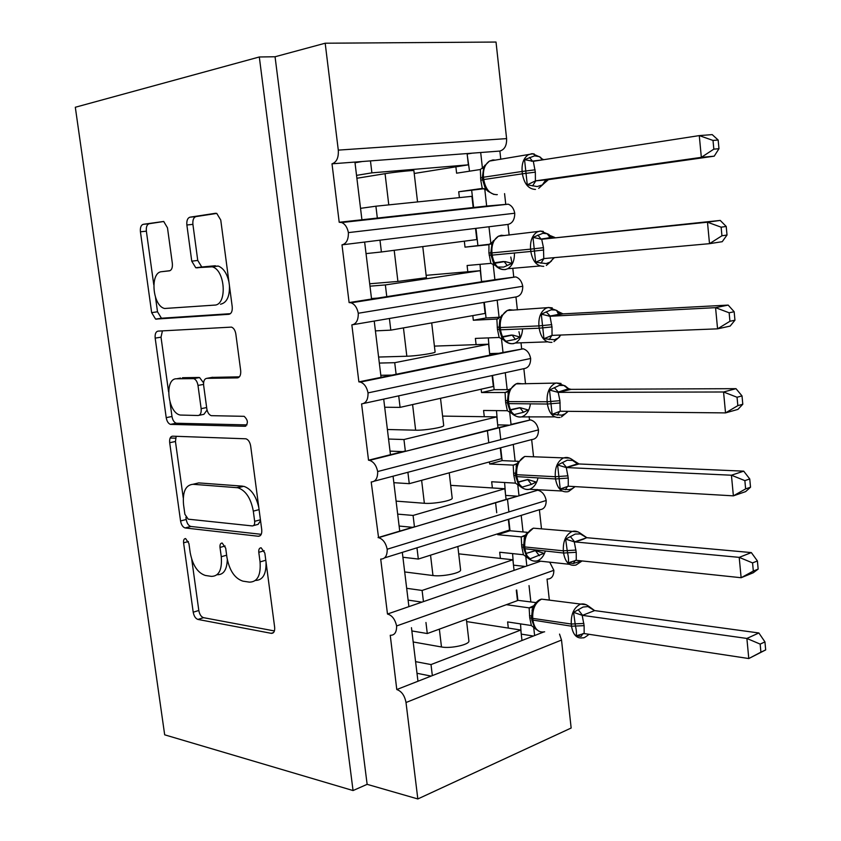<?xml version="1.0" encoding="UTF-8"?>
<svg xmlns="http://www.w3.org/2000/svg" width="841" height="841" viewBox="0 0 841 841"><rect width="100%" height="100%" fill="white"/><g stroke="black" fill="none" stroke-linecap="round" stroke-linejoin="round"><path stroke-width="1.26" d="M185.609 538.555C184.032 538.639 183.359 540.059 183.58 542.823L193.209 612.206C193.987 616.19 195.554 618.587 197.929 619.428L271.338 633.347C273.84 633.336 274.944 631.286 274.65 627.218L264.841 553.084L261.152 547.796C259.354 547.869 258.565 549.373 258.786 552.316L260.058 561.914C260.983 575.318 257.43 582.056 249.388 582.13L242.923 581.152C234.776 578.492 229.456 570.597 226.954 557.488L225.693 548.143L222.192 543.034C220.521 543.107 219.785 544.569 220.006 547.428L221.267 556.721C222.245 569.725 218.954 576.274 211.406 576.379L205.341 575.454C197.677 572.921 192.621 565.289 190.182 552.569L188.92 543.496L185.609 538.555M167.485 227.827L163.701 221.456L143.233 224.316C141.004 225.083 140.079 227.575 140.426 231.79L151.653 312.642L155.585 319.107L228.889 314.303C231.433 313.682 232.547 311.159 232.221 306.713L220.752 220.027L216.757 213.414L215.485 213.288L189.982 217.178C187.564 217.998 186.523 220.594 186.87 224.989L191.759 261.173L195.774 267.753L212.237 266.818C225.409 270.003 227.406 305.262 214.508 305.115L164.584 308.489C152.431 305.861 149.73 272.095 161.714 271.685L169.377 270.844C171.701 270.171 172.689 267.69 172.342 263.401L167.485 227.827M353.052 790.551L259.312 56.978L75.312 107.259L164.678 734.824L353.052 790.551L367.139 784.338L417.83 798.95L406.014 702.519C404.689 695.56 401.609 691.228 396.784 689.536L390.245 635.281C394.587 635.386 396.7 632.274 396.605 625.956C395.091 619.302 392.053 615.328 387.48 614.025L380.71 559.086C385.136 559.044 387.291 555.754 387.196 549.226C385.798 542.876 382.918 539.018 378.566 537.672L371.207 481.977C375.622 481.672 377.777 478.193 377.672 471.538C376.369 465.483 373.656 461.751 369.546 460.363L368.526 460.216L361.588 403.911C366.003 403.333 368.148 399.664 368.032 392.884C366.823 387.112 364.279 383.507 360.39 382.077L358.876 381.877L351.853 324.878C356.258 324.027 358.392 320.148 358.266 313.251C357.141 307.743 354.755 304.274 351.107 302.813L349.11 302.571L341.993 244.847L364.637 242.061L371.554 299.039L349.11 302.571M172.563 436.174C170.313 436.5 169.356 438.687 169.693 442.723L180.552 520.957C181.288 524.826 182.802 527.16 185.094 527.948L258.345 536.253C260.91 536.127 262.045 533.94 261.74 529.693L250.66 446.014C249.956 442.093 248.389 439.696 245.961 438.802L172.563 436.174M166.213 417.651L155.186 338.124C154.839 334.003 155.785 331.669 158.024 331.123L231.496 327.107C233.745 328.022 235.196 330.324 235.837 334.024L240.684 370.608C240.999 374.991 239.874 377.42 237.33 377.893L206.77 378.345C204.352 378.807 203.312 381.152 203.648 385.388L206.802 408.715C207.485 412.489 208.967 414.802 211.238 415.664L244.153 416.327C248.106 420.164 248.4 423.475 245.036 426.282L170.46 424.379C168.305 423.57 166.896 421.33 166.213 417.651L171.984 416.484L170.019 402.282M341.993 244.847C346.397 243.722 348.521 239.643 348.384 232.61L514.755 213.236C513.819 208.494 511.643 205.477 508.216 204.184L486.666 206.056L484.742 188.836M482.461 168.368L480.684 152.515L467.102 153.556L468.374 164.836L414.224 173.467M505.714 203.964L504.568 193.63M500.784 159.264L499.88 151.065L480.684 152.515M486.666 206.056L473.189 207.538L471.917 196.331L375.906 206.203L377.336 218.071L339.207 222.266L332.006 163.816L354.923 162.071L361.924 219.764M473.189 207.538L377.336 218.071M360.537 208.347L375.906 206.203M358.266 313.251L522.755 286.266C521.746 281.283 519.412 278.171 515.754 276.91L494.886 279.675L493.131 263.958M490.871 243.722L488.978 226.755L475.533 228.405L476.794 239.559L381.404 251.974L379.985 240.169L364.637 242.061M513.725 276.721L512.8 268.3M509.141 235.07L507.964 224.421L488.978 226.755M494.886 279.675L481.546 281.777L480.306 270.686L385.367 284.931L386.776 296.652L371.554 299.039M481.546 281.777L386.776 296.652M422.771 246.592L426.408 277.698L397.909 281.43L369.704 283.774M369.987 286.171L385.367 284.931M480.306 270.686L426.135 275.333M368.032 392.884L530.66 358.476C529.578 353.252 527.086 350.024 523.176 348.815L503.013 352.463L501.415 338.208M499.081 317.267L497.168 300.142L483.88 302.403L485.12 313.43L390.802 330.145L389.404 318.487L352.989 324.679M521.651 348.668L521 342.802M517.383 309.919L515.954 296.947L497.168 300.142M503.013 352.463L489.819 355.154L488.589 344.2L394.723 362.692L396.111 374.277L358.876 381.877M489.819 355.154L396.111 374.277M435.091 351.959L435.102 352.032C435.512 353.136 415.906 356.058 406.834 356.237L378.597 357.047M379.333 363.07L394.723 362.692M488.589 344.2L434.408 346.114M381.068 377.357L374.224 321.062M377.672 471.538L538.482 429.877C537.304 424.39 534.655 421.068 530.513 419.911L511.044 424.432L509.614 411.596M507.155 389.635L505.262 372.7L492.122 375.559L493.352 386.461L400.085 407.37L398.708 395.848L363.722 403.449M529.483 419.806L529.126 416.526M525.52 383.822L523.848 368.663L505.262 372.7M511.086 424.789L497.998 427.712L496.779 416.884L403.953 439.528L405.33 450.976L368.526 460.216M497.998 427.712L405.373 451.354M443.68 425.388L443.701 425.514C444.185 427.281 424.737 430.539 415.643 430.193L387.396 429.499M175.485 438.203L170.166 438.014M388.553 439.044L403.953 439.528M496.779 416.884L442.597 416.106M390.455 454.708L383.706 399.107M387.196 549.226L546.208 500.49C544.947 494.729 542.119 491.302 537.746 490.208L518.992 495.601L517.709 484.153M515.144 461.183L513.273 444.437L500.269 447.875L501.488 458.65L409.262 483.67L407.896 472.285L374.256 481.168M537.231 490.156L537.157 489.473M533.562 456.8L531.659 439.58L513.273 444.437M519.013 495.801L506.082 499.438L504.873 488.737L413.078 515.438L414.445 526.75L378.061 537.588M506.082 499.438L414.466 526.971M452.174 497.977L452.195 498.156C452.752 500.574 433.462 504.148 424.358 503.275L396.09 501.12M397.667 514.124L413.078 515.438M504.873 488.737L450.702 485.352M399.738 531.134L393.062 476.206M540.626 561.21L526.844 565.961L525.72 555.89M523.565 536.558L523.48 535.875M523.039 531.933L521.199 515.375L508.332 519.381L509.53 530.04L418.324 559.055L416.968 547.806L384.568 557.888M541.499 528.873L539.386 509.72L521.199 515.375M526.844 565.961L514.072 570.366L512.884 559.78L422.098 590.456L423.444 601.62L387.48 614.025M514.072 570.366L423.444 601.62M460.563 569.746L460.595 569.967C461.225 573.026 442.082 576.905 432.968 575.538L404.689 571.943M406.676 588.311L422.098 590.456M512.884 559.78L458.702 553.841M408.905 606.634L402.313 552.369M467.102 153.556L370.46 160.894L371.89 172.847L468.374 164.836M475.533 228.405L379.985 240.169M483.88 302.403L389.404 318.487M492.122 375.559L398.708 395.848M500.269 447.875L407.896 472.285M508.332 519.381L416.968 547.806M543.486 632.075L534.613 635.554L533.636 626.808M531.501 607.696L531.407 606.824M530.85 601.893L529.031 585.588M549.341 600.064L547.039 579.144M534.613 635.554L521.977 640.495L520.8 630.025L431.012 664.569L432.337 675.617L396.784 689.536M521.977 640.495L432.337 675.617M468.868 640.705L468.9 640.968C469.604 644.648 450.597 648.832 441.483 646.971L413.194 641.977M415.58 661.636L431.012 664.569M520.8 630.025L466.629 621.583M417.966 681.242L411.459 627.691M425.956 622.498L427.281 633.546L517.478 600.621L516.3 590.151M259.312 56.978L275.06 56.757L325.183 43.217L496.022 42.05L506.597 138.618C506.85 145.451 504.611 149.603 499.88 151.065M514.755 213.236C514.713 219.606 512.453 223.338 507.964 224.421M522.755 286.266C522.713 292.531 520.442 296.095 515.954 296.947M530.66 358.476C530.608 364.637 528.337 368.032 523.848 368.663M538.482 429.877C538.419 435.943 536.148 439.17 531.659 439.58M546.208 500.49C546.145 506.45 543.875 509.52 539.386 509.72M396.605 625.956L553.862 570.314L549.73 562.198M553.862 570.314C553.809 576.096 551.57 579.018 547.176 579.092M417.83 798.95L571.155 728.022L561.515 640.064L559.538 634.103M487.37 430.382L488.779 442.755M495.57 502.571L496.726 512.747M325.183 43.217L338.292 150.119C338.723 157.688 336.631 162.25 332.006 163.816M275.06 56.757L367.139 784.338M348.384 232.61C347.333 227.364 345.104 224.011 341.688 222.539L339.207 222.266M356.889 178.26L385.062 173.677C394.114 172.163 414.108 170.061 413.888 170.639L413.898 170.681M356.542 175.38L371.89 172.847M366.035 253.604L381.404 251.974M375.422 330.881L390.802 330.145M384.694 407.244L400.085 407.37M393.851 482.692L409.262 483.67M402.913 557.257L418.324 559.055M388.91 216.799L388.973 217.325M398.224 294.855L398.287 295.391M411.859 630.939L427.281 633.546M499.47 428.08L500.773 439.643M507.543 499.743L508.91 511.917M521.252 634.114L533.373 636.038M468.847 510.54L469.415 510.582M513.483 565.141L525.331 566.487M505.63 495.402L517.057 496.169M497.683 424.884L508.406 425.094M489.641 353.577L498.871 353.315M481.515 281.462L485.509 281.146M467.154 154.019L472.337 153.157M428.542 212.962L449.01 210.197M370.46 160.894L354.923 162.071M416.999 673.284L431.118 676.09M355.007 162.776L362.187 161.525M408.116 600.106L421.961 602.135M399.118 526.045L412.542 527.318M390.024 451.112L402.723 451.628M380.815 375.286L392.022 375.118M371.491 298.544L377.514 298.103M217.094 574.718C223.475 574.95 226.881 569.935 227.312 559.654M255.475 580.448C262.812 580.258 266.334 574.161 266.04 562.145M191.737 559.339L198.812 610.482C199.58 614.445 201.157 616.842 203.533 617.672L274.418 630.95M185.924 517.31L186.229 519.486C186.965 523.344 188.479 525.667 190.77 526.455L261.236 534.319M176.168 436.3L175.443 441.483L183.254 497.935M184.883 514.24L188.205 519.17L252.311 525.93C254.098 525.825 254.876 524.29 254.665 521.325L253.309 511.139C250.923 498.324 245.782 490.524 237.908 487.759L192.967 484.29C185.619 485.036 182.476 491.817 183.548 504.632L184.883 514.24M253.519 525.593L258.124 524.353L260.542 520.663M258.828 507.659C256.084 495.843 251.06 488.726 243.732 486.308L236.72 487.58M194.607 483.89L198.718 482.902L242.544 486.14M168.568 391.769L161.02 337.188L155.186 338.124M162.418 330.87L161.02 337.188M239.401 376.831L211.89 377.399M246.96 424.915L176.705 423.254L170.933 424.442M176.631 378.786C164.132 378.124 167.643 412.847 180.226 415.044L198.087 415.507C200.452 415.139 201.472 412.847 201.146 408.663L197.992 385.441C197.33 381.751 195.9 379.48 193.714 378.629L176.631 378.786L180.594 378.061M199.033 415.317L203.921 414.319L207.054 410.04M203.575 382.876L199.58 377.546L193.052 378.545M182.465 377.725L198.918 377.462M171.984 416.484C172.657 420.153 174.076 422.382 176.221 423.191L176.705 423.254M161.714 271.685L170.019 270.676M220.489 304.232C226.723 302.844 229.709 296.705 229.456 285.814M228.973 282.134C227.049 273.525 223.485 268.163 218.261 266.061L209.335 266.502M216.778 213.414L196.027 216.579C193.598 217.399 192.557 219.995 192.904 224.368L197.751 260.437L201.766 266.996L215.359 265.745M155.532 297.483L157.509 311.78L161.451 318.224L230.392 313.682M163.795 221.488L149.183 223.717C146.954 224.484 146.008 226.965 146.366 231.17L153.777 284.752M582.897 633.578L581.173 636.364L576.117 635.764C576.684 633.41 576.453 630.172 575.454 626.04L573.583 612.332L583.076 607.044L588.994 606.445M760.169 644.111L760.916 652.164L765.688 649.914L764.942 641.893L760.169 644.111L746.882 638.445L582.182 615.318L584.127 625.662L584.148 633.557L748.784 658.545L746.882 638.445L758.866 632.968L594.64 610.587L582.435 615.36M765.688 649.914L748.784 658.545L760.916 652.164M589.078 634.293C585.473 637.131 583.507 638.287 583.191 637.762C576.979 638.939 573.089 635.081 571.523 626.209L571.281 624.033C570.913 614.277 573.867 607.696 580.164 604.311L580.427 604.216C583.034 603.418 585.872 604.153 588.931 606.424L594.64 610.587M508.311 628.08L507.617 621.93L531.365 625.536L529.714 617.672L529.157 607.875L533.856 605.678M506.366 604.679L529.157 607.875M517.446 600.274L536.053 602.608M520.526 623.885L521.126 632.958M516.71 590.004L517.846 600.127M534.54 627.544L538.618 631.076M534.466 604.668L532.364 609.231L531.554 617.767L532.731 618.366L532.963 620.49C534.54 629.152 538.429 632.926 544.642 631.801M533.951 606.813L529.399 607.906M531.365 625.536L536.495 629.657M582.182 615.318L573.583 612.332M584.148 633.557L576.117 635.764M758.866 632.968L764.942 641.893M581.814 560.905L573.31 563.491L568.222 562.808C568.768 560.306 568.537 556.963 567.517 552.789L565.646 539.092L575.223 534.046L581.247 533.898M752.558 562.902L753.326 571.06L758.162 569.094L757.405 560.958L752.558 562.902L739.207 557.362L574.277 541.867L576.232 552.295L576.264 560.327L741.131 577.725L739.207 557.362L751.339 552.59L586.871 537.704L574.529 541.898M758.162 569.094L753.231 572.774L741.131 577.725L753.326 571.06M575.938 565.047C569.399 566.392 565.278 562.387 563.575 553.021L563.333 550.813C562.923 541.247 565.793 534.823 571.933 531.533L572.427 531.417C575.097 530.629 577.988 531.417 581.099 533.783L586.871 537.704M526.95 555.712L530.114 558.834L543.948 553.304L535.517 550.571L525.972 553.452M500.395 558.413L499.691 552.232L523.449 554.745L521.788 546.829L521.22 536.894L525.415 535.17M497.599 533.835L497.693 534.687L521.22 536.894M452.942 515.281L453.509 515.323M497.693 534.687L510.035 530.755L527.318 532.321M512.6 553.599L513.346 563.943M465.273 511.601L465.84 511.643M508.731 519.254L510.035 530.755M576.232 552.295L563.575 553.021L523.827 548.626L526.477 556.216L528.547 558.603C531.848 560.989 534.813 561.725 537.441 560.821C541.068 559.381 543.696 556.153 545.336 551.16M526.424 533.572L524.479 537.693L523.586 546.482L524.752 546.944L524.994 549.099C526.708 558.224 530.829 562.145 537.367 560.852L569.441 564.3M525.993 535.423L521.462 536.915M523.449 554.745L528.568 558.54M574.277 541.867L565.646 539.092M576.264 560.327L568.222 562.808M751.339 552.59L757.405 560.958M574.813 486.603L572.406 488.579L569.063 489.725L560.222 488.989L557.625 464.999L567.286 460.185L573.404 460.511M744.863 480.621L745.631 488.894L750.529 487.212L749.752 478.971L744.863 480.621L731.428 475.218L566.277 467.554L568.243 478.066L568.285 486.224L733.384 495.854L731.428 475.218L743.717 471.16L579.007 463.969L566.529 467.575M750.529 487.212L745.631 491.617L733.384 495.854L745.631 488.894M568.032 491.68C561.42 492.71 557.257 488.474 555.533 478.96L555.291 476.731C554.839 467.554 557.52 461.31 563.344 457.998L564.679 457.672C567.276 457.02 570.103 457.893 573.184 460.279L579.007 463.969M527.517 479.559L518.172 481.998M492.384 487.959L491.68 481.756L515.449 483.144L513.777 475.176L513.189 465.105L516.542 463.917M489.43 461.93L489.662 464.011L513.189 465.105M489.662 464.011L502.13 460.616L518.498 461.331M504.6 482.513L505.483 494.151M500.679 447.769L502.13 460.616M568.243 478.066L555.533 478.96L515.775 476.542L518.329 484.101L520.6 486.781C524.237 489.399 527.423 490.156 530.166 489.041C534.046 487.275 536.663 483.607 537.998 478.014M519.223 484.195L522.135 487.128L531.459 484.395L536.095 482.051L528.032 479.57M518.298 461.635L516.511 465.325L515.533 474.366L516.689 474.702L516.931 476.879C518.666 486.151 522.829 490.282 529.441 489.294L562.114 491.007M517.951 463.212L513.43 465.105M515.449 483.144L520.547 486.592M566.277 467.554L557.625 464.999M568.285 486.224L560.222 488.989M743.717 471.16L749.752 478.971M567.465 411.323L565.646 413.593L561.756 415.17L552.138 414.298L549.499 390.024L559.254 385.451L563.806 385.43L565.467 386.24M737.052 397.257L737.841 405.635L742.792 404.248L742.014 395.901L737.052 397.257L723.554 391.99L558.182 392.358L559.917 400.684L560.211 411.249L725.531 412.899L723.554 391.99L735.991 388.668L571.05 389.362L558.435 392.369M742.792 404.248L737.935 409.399L725.531 412.899L737.841 405.635M565.688 386.45L568.674 388.71L571.05 389.362M519.549 407.706L510.319 409.746M484.29 416.705L483.575 410.482L507.354 410.723L505.662 402.702L505.073 392.484L507.48 391.769M481.157 389.194L481.536 392.537L505.073 392.484M481.536 392.537L494.14 389.688L509.614 389.625M496.495 410.608L497.536 423.58M492.532 375.464L494.14 389.688M560.032 417.441C553.357 418.156 549.141 413.688 547.396 404.027L507.628 403.617L510.109 411.144L512.568 414.161C516.574 417.01 519.98 417.767 522.787 416.432C526.939 414.319 529.483 410.156 530.408 403.943M511.444 411.901L514.061 414.602L523.491 412.29L528.159 409.988L520.4 407.727M510.077 388.857L508.458 392.116L507.386 401.42L508.532 401.62L508.784 403.827C510.529 413.236 514.745 417.599 521.42 416.905L554.776 416.873M509.804 390.171L505.304 392.484M507.354 410.723L512.442 413.825M558.182 392.358L549.499 390.024M560.211 411.249L552.138 414.298M735.991 388.668L742.014 395.901M560.789 335.065L558.161 338.124L554.356 339.753L543.948 338.723L541.289 314.156L551.118 309.824L555.733 310.066L557.446 311.075M729.147 312.789L729.935 321.273L734.95 320.2L734.161 311.738L729.147 312.789L715.565 307.659L549.993 316.258L551.99 326.939L552.043 335.38L717.573 328.842L715.565 307.659L728.169 305.094L563.007 313.872L550.245 316.258M734.95 320.2L730.135 326.098L717.573 328.842L729.935 321.273M557.72 311.359L563.007 313.872M511.496 335.033L502.413 336.673M476.09 344.642L475.386 338.408L499.155 337.472L497.462 329.388L496.852 319.033L498.356 318.686M472.8 315.617L473.325 320.253L496.852 319.033M473.325 320.253L486.056 317.961L500.237 317.204M488.306 337.893L489.494 352.211M484.3 302.329L486.056 317.961M551.948 342.34C545.189 342.718 540.921 338.008 539.155 328.2L499.386 329.851L501.793 337.357L504.442 340.7C508.027 343.664 511.654 344.432 515.312 343.002C519.727 340.489 522.145 335.801 522.555 328.936M503.633 338.807L505.893 341.236L515.428 339.354L520.127 337.094L518.95 331.711M501.772 315.207L500.311 318.066M512.695 335.065L520.127 337.094M501.572 316.29L497.094 319.012M499.155 337.472L504.243 340.216M549.993 316.258L541.289 314.156M552.043 335.38L543.948 338.723M728.169 305.094L734.161 311.738M552.569 259.364L550.014 262.15L546.166 263.59L535.664 262.234L532.973 237.372L542.897 233.304L547.565 233.809L549.31 235.007M721.136 227.186L721.935 235.785L727.013 235.028L726.214 226.45L721.136 227.186L707.481 222.203L541.699 239.243L543.465 247.685L543.78 258.597L709.51 243.669L707.481 222.203L720.232 220.426L541.951 239.233M727.013 235.028L722.23 241.693L709.51 243.669L721.935 235.785M549.657 235.354L554.86 237.477M503.349 261.519L494.455 262.77M467.806 271.759L467.102 265.504L490.871 263.37L488.915 252.994L488.957 244.657M464.337 241.188L465.01 247.149L488.547 244.72M465.01 247.149L490.303 244.142M480.011 264.337L481.357 280.042M476.038 228.983L477.888 245.425M543.759 266.334C536.926 266.376 532.616 261.425 530.818 251.459L491.049 255.222L493.394 262.707L496.232 266.408C500.09 269.625 503.917 270.403 507.722 268.731C512.4 265.767 514.629 260.531 514.419 253.036M497.651 267.028L503.717 267.081L512.011 263.359L510.792 257.041M493.373 240.684L492.09 243.123L490.797 252.973L491.932 252.899L492.185 255.159C493.972 264.852 498.282 269.677 505.105 269.614L507.722 268.731L540.017 265.977M504.894 261.54L512.011 263.359M493.246 241.535L488.789 244.689M490.871 263.37L495.938 265.735M541.699 239.243L532.973 237.372M552.569 259.375L554.408 257.64M543.78 258.597L535.664 262.234M720.232 220.426L726.214 226.45M713.83 149.151L718.971 148.71L718.161 140.026L713.01 140.436L713.83 149.151L701.341 157.351L714.219 156.174L548.437 179.627L542.329 184.946L537.168 186.555L527.275 184.831L524.553 159.664L534.571 155.858L539.291 156.626L541.078 158.013M535.675 180.847L701.341 157.351L699.281 135.601L533.31 161.304L535.339 172.153L535.412 180.889L548.689 179.585M713.01 140.436L699.281 135.601L712.201 134.613L718.161 140.026M459.386 197.614L458.713 191.759L484.395 188.678M482.818 188.373L482.25 188.426L480.779 180.205L480.379 169.504L456.6 173.193L455.885 166.823M458.713 191.759L482.25 188.426M436.09 211.617L415.58 213.866M471.696 190.476L473.557 207.002M467.312 155.459L469.52 171.196M535.475 189.425C528.558 189.12 524.195 183.916 522.387 173.803L482.608 179.722L484.889 187.186L487.938 191.264L493.846 194.429M484.889 165.256L483.764 167.306L482.356 177.44L483.48 177.23L483.733 179.511C485.551 189.362 489.904 194.418 496.81 194.681L497.304 194.618M484.815 165.898L480.379 169.504M482.492 188.395L487.549 190.392M540.879 158.318L543.707 159.695M533.31 161.304L524.553 159.664M535.412 180.889L527.275 184.831M714.219 156.174L718.971 148.71M188.405 541.52L183.58 542.823M264.19 550.76L258.786 552.316M225.115 546.009L220.006 547.428M506.597 138.618L338.292 150.119M561.515 640.064L406.014 702.519M441.483 646.971L439.359 629.142M432.968 575.538L430.539 555.165M424.358 503.275L421.625 480.316M415.643 430.193L412.595 404.574M406.834 356.237L403.449 327.906M397.909 281.43L394.198 250.313M388.784 204.878L385.062 173.677M226.649 555.207L221.267 556.721M265.788 560.243L260.058 561.914M273.535 632.558L271.233 633.326M203.533 617.672L197.929 619.428M198.812 610.482L193.209 612.206M260.153 535.749L258.345 536.253M190.949 526.477L185.272 527.969M186.229 519.486L180.552 520.957M175.443 441.483L169.693 442.723M260.426 519.78L254.665 521.325M259.081 509.625L253.309 511.139M198.718 482.902L192.967 484.29M238.171 377.735L237.33 377.893M212.657 377.252L206.77 378.345M245.845 426.103L245.036 426.282M206.644 407.559L201.146 408.663M203.554 384.39L197.992 385.441M202.807 267.112L196.805 267.869M197.751 260.437L191.759 261.173M192.904 224.368L186.87 224.989M196.027 216.579L189.982 217.178M162.229 318.308L156.363 319.191M157.509 311.78L151.653 312.642M146.366 231.17L140.426 231.79M149.183 223.717L143.233 224.316M548.321 599.927L541.604 599.16C535.307 602.45 532.353 608.842 532.731 618.366L571.281 624.033L583.885 623.465M532.7 607.149L533.825 605.751C536.253 601.872 538.818 599.665 541.53 599.149L586.44 604.805M584.127 625.662L571.523 626.209L531.785 619.901L534.529 627.523M533.73 606.056L529.22 607.833M531.438 616.106L529.473 615.559M531.596 618.177L529.714 617.672M594.576 610.629L587.47 606.287M582.571 615.328L578.314 609.83M539.922 528.737L533.352 528.169C527.212 531.365 524.353 537.62 524.752 546.944L563.333 550.813L575.99 550.077M524.889 535.801L533.352 528.169L578.124 531.89M525.762 534.992L521.283 536.863M535.391 550.603L539.344 555.68M523.48 545.084L521.546 544.684M523.67 547.207L521.788 546.829M586.808 537.746L579.67 533.53M574.666 541.867L570.408 536.632M573.31 563.491L575.276 560.369M531.365 456.716L524.742 456.453C518.929 459.67 516.237 465.756 516.689 474.702L555.291 476.731L568.001 475.827M516.963 463.612L524.742 456.453L569.651 458.114M515.628 464.547L513.262 465.073M518.266 482.219L527.759 479.622L531.459 484.395M515.438 473.273L513.536 473.01M515.649 475.428L513.777 475.176M578.944 464.001L577.63 463.917L571.785 459.911M566.666 467.543L562.419 462.582M565.352 489.746L567.58 486.277M522.629 383.843L517.699 383.328L516.038 383.895C510.55 387.133 508.048 393.041 508.532 401.62L547.144 401.767C546.661 392.968 549.173 386.913 554.661 383.591L556.322 383.002L561.021 383.433M560.159 402.955L547.396 404.027L547.144 401.767L559.917 400.684M506.776 392.158L505.136 392.463M510.487 410.103L520.001 407.801L523.491 412.29M507.312 400.631L505.42 400.516M507.533 402.818L505.662 402.702M570.986 389.383L568.821 389.183L563.806 385.43M558.582 392.337L554.335 387.648M557.299 415.139L559.801 411.291M513.735 310.129L509.551 309.719L507.249 310.497C502.088 313.735 499.764 319.464 500.279 327.696L500.532 329.924C502.298 339.48 506.555 344.064 513.315 343.685L515.312 343.002L547.407 341.866M551.99 326.939L539.155 328.2L538.913 325.909C538.398 317.478 540.731 311.601 545.893 308.279L548.195 307.491L552.243 307.859M557.289 311.916L558.939 314.755M551.738 324.647L538.913 325.909L499.134 327.622L499.386 329.851M497.851 318.865L496.926 319.012M502.645 337.125L512.148 335.149L515.428 339.354M499.091 327.16L497.22 327.181M499.333 329.378L497.462 329.388M562.944 313.893L559.99 313.514L555.733 310.066M550.382 316.237L546.156 311.822M558.697 337.714L560.358 335.044M549.152 339.648L551.917 335.401M504.674 235.554L501.299 235.259L498.387 236.237C493.551 239.464 491.396 245.015 491.932 252.899L530.576 249.146C530.04 241.052 532.195 235.364 537.042 232.063L539.964 231.065L543.297 231.37M547.134 233.661L550.445 238.108M543.707 250.008L530.818 251.459L530.576 249.146L543.465 247.685M494.739 263.296L504.201 261.646L507.27 265.577M495.812 264.947L497.609 266.975M490.776 252.826L488.915 252.994M491.028 255.075L489.168 255.233M554.797 237.488L551.128 236.92L547.565 233.809M542.098 239.212L541.068 239.065L537.872 235.091M550.561 261.782L553.851 257.682M540.91 263.244L543.948 258.576M495.465 160.116L492.963 159.916L489.441 161.083C484.921 164.279 482.934 169.661 483.48 177.23L522.135 171.459C521.588 163.69 523.575 158.171 528.106 154.902L531.628 153.735M532.09 153.703L534.203 153.956M535.339 172.153L522.387 173.803L522.135 171.459L535.086 169.808M482.377 177.64L480.526 177.945M482.639 179.9L480.779 180.205M543.118 159.79L539.291 156.626M533.446 161.283L532.458 161.125L529.494 157.425M542.329 184.946L544.8 181.309L548.626 179.585M532.563 185.924L535.812 180.836M537.746 490.208L378.566 537.672M530.513 419.911L369.546 460.363M523.176 348.815L360.39 382.077M515.754 276.91L351.107 302.813M508.216 204.184L341.688 222.539M468.9 640.968L466.366 619.281M460.595 569.967L457.851 546.482M452.195 498.156L449.231 472.831M443.701 425.514L440.516 398.308M435.102 352.032L431.696 322.902M417.546 201.914L413.888 170.639M273.462 632.632L271.338 633.347M190.77 526.455L185.094 527.948M243.732 486.308L237.908 487.759M199.58 377.546L193.714 378.629M176.221 423.191L170.46 424.379M218.261 266.061L212.237 266.818M201.766 266.996L195.774 267.753M161.451 318.224L155.585 319.107M531.554 617.767L531.785 619.901M529.504 607.917L533.793 605.804M532.364 609.231L532.027 610.45M582.119 560.936L576.011 565.015M523.586 546.482L523.827 548.626M535.591 550.582L525.982 553.494M524.479 537.693L524.111 538.965M574.361 541.877L574.561 541.835C580.311 540.416 584.253 539.049 586.377 537.735L586.482 537.662M575.076 486.624L568.758 491.417M515.533 474.366L515.775 476.542M516.511 465.325L516.101 466.65M566.004 467.522L577.767 463.748M508.942 390.581L516.038 383.895L556.837 383.065L565.152 385.882L567.854 388.132M567.549 411.922L561.399 416.957M507.386 401.42L507.628 403.617M508.458 392.116L508.006 393.493M557.53 392.305L568.674 388.71M500.815 316.679L507.249 310.497L548.889 307.564L557.026 310.602L559.99 313.514C559.696 314.135 556.227 314.997 549.583 316.09L548.952 316.195M559.622 336.831L553.946 341.635M499.827 319.485L499.134 327.622M492.584 241.914L498.387 236.237L540.837 231.159L548.795 234.397L551.128 236.931C552.19 237.246 548.837 237.961 541.068 239.065L540.269 239.18M551.601 260.868L546.377 265.43M490.797 252.973L491.049 255.222M492.09 243.123L491.554 244.594M484.237 166.266L489.441 161.083L532.689 153.829L540.458 157.267L542.266 159.454C539.985 160.505 542.088 159.811 532.458 161.125L531.48 161.251M543.465 184.021L538.692 188.331M482.356 177.44L482.608 179.722M483.775 167.306L483.186 168.82"/></g></svg>
